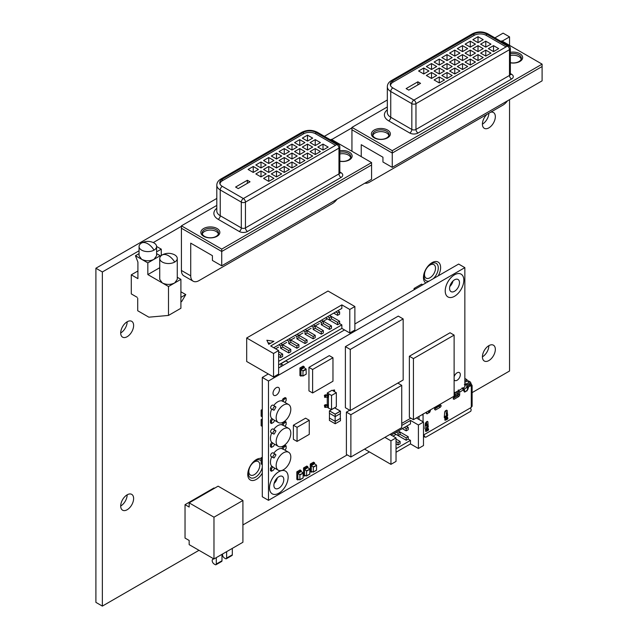 <?xml version="1.0" encoding="UTF-8"?>
<svg xmlns="http://www.w3.org/2000/svg" width="638" height="638" viewBox="0 0 638 638"><rect width="100%" height="100%" fill="white"/><g stroke="black" fill="none" stroke-linecap="round" stroke-linejoin="round"><path stroke-width="0.96" d="M261.149 458.483A12.13 7.002 120 0 0 256.348 459.559A12.13 7.002 120 0 0 248.421 470.246A12.13 7.002 120 0 0 250.279 479.967A12.13 7.002 120 0 0 256.348 479.369A12.13 7.002 120 0 0 262.29 473.181M438.226 275.847A12.13 7.002 120 0 0 438.099 262.051A12.13 7.002 120 0 0 432.038 262.657A12.13 7.002 120 0 0 424.142 273.231A12.13 7.002 120 0 0 425.849 282.993M127.161 494.817A9.131 5.271 120 0 0 121.196 502.872A9.131 5.271 120 0 0 122.592 510.193A9.131 5.271 120 0 0 127.161 509.738A9.131 5.271 120 0 0 133.127 501.683A9.131 5.271 120 0 0 131.731 494.37A9.131 5.271 120 0 0 127.161 494.817A9.131 5.271 -60 0 1 120.702 506.006M127.161 321.783A9.131 5.271 120 0 0 121.196 329.83A9.131 5.271 120 0 0 122.592 337.151A9.131 5.271 120 0 0 127.161 336.697A9.131 5.271 120 0 0 133.127 328.65A9.131 5.271 120 0 0 131.731 321.329A9.131 5.271 120 0 0 127.161 321.783A9.131 5.271 -60 0 1 120.702 332.972M488.875 345.652A9.131 5.271 120 0 0 482.91 353.699A9.131 5.271 120 0 0 484.306 361.02A9.131 5.271 120 0 0 488.875 360.574A9.131 5.271 120 0 0 494.841 352.519A9.131 5.271 120 0 0 493.445 345.198A9.131 5.271 120 0 0 488.875 345.652A9.131 5.271 -60 0 1 482.416 356.841M487.065 114.29A9.131 5.271 120 0 0 484.306 128.318A9.131 5.271 120 0 0 488.875 127.863A9.131 5.271 120 0 0 494.841 119.816A9.131 5.271 120 0 0 493.445 112.495A9.131 5.271 120 0 0 490.686 112.2M488.875 113.253A9.131 5.271 -60 0 1 482.416 124.139M472.12 392.617L509.547 371.013L509.547 99.64M509.547 45.346L509.547 36.876L502.21 41.111M494.905 37.873L503.087 33.144L509.547 36.876M216.8 198.426L95.899 268.231L95.899 602.368L102.359 606.1L198.992 550.315M242.911 524.954L369.41 451.919M95.899 268.231L102.359 271.963L102.359 606.1M351.945 127.863L331.688 139.562M181.415 226.315L153.272 242.568M139.06 250.774L102.359 271.963M387.322 99.983L324.375 136.325M276.238 395.177A4.57 2.64 120 0 0 279.221 391.15A4.57 2.64 120 0 0 278.519 387.489A4.57 2.64 120 0 0 276.238 387.713A4.57 2.64 120 0 0 273.255 391.74A4.57 2.64 120 0 0 273.957 395.401A4.57 2.64 120 0 0 276.238 395.177M454.12 379.698A4.57 2.64 120 0 0 454.814 380.487A4.57 2.64 120 0 0 457.095 380.256A4.57 2.64 120 0 0 460.078 376.237A4.57 2.64 120 0 0 459.376 372.576A4.57 2.64 120 0 0 457.095 372.799A4.57 2.64 120 0 0 454.12 376.795M447.932 296.925L447.956 296.941A13.151 7.592 -60 0 1 447.932 296.925A13.151 7.592 -60 0 1 445.922 286.39A13.151 7.592 -60 0 1 454.511 274.795A13.151 7.592 -60 0 1 461.091 274.149A13.151 7.592 -60 0 1 461.099 274.149A13.151 7.592 120 0 0 454.535 274.811A13.151 7.592 120 0 0 445.938 286.398A13.151 7.592 120 0 0 447.956 296.941A13.151 7.592 120 0 0 454.535 296.287A13.151 7.592 120 0 0 463.124 284.7A13.151 7.592 120 0 0 461.107 274.157L461.091 274.149M449.814 286.518A7.018 4.051 120 0 0 453.012 280.975M454.535 291.279A7.018 4.051 120 0 0 459.113 285.098A7.018 4.051 120 0 0 458.036 279.476A7.018 4.051 120 0 0 454.535 279.819A7.018 4.051 120 0 0 449.95 285.999A7.018 4.051 120 0 0 451.026 291.622A7.018 4.051 120 0 0 454.535 291.279M272.243 493.828L272.266 493.844A13.151 7.592 -60 0 1 272.243 493.828A13.151 7.592 -60 0 1 270.225 483.293A13.151 7.592 -60 0 1 278.822 471.697A13.151 7.592 -60 0 1 285.401 471.043A13.151 7.592 -60 0 1 285.409 471.051A13.151 7.592 120 0 0 278.846 471.713A13.151 7.592 120 0 0 270.249 483.301A13.151 7.592 120 0 0 272.266 493.844A13.151 7.592 120 0 0 278.846 493.19A13.151 7.592 120 0 0 287.435 481.602A13.151 7.592 120 0 0 285.417 471.059L285.401 471.043M274.117 483.421A7.018 4.051 120 0 0 277.323 477.878M278.846 488.182A7.018 4.051 120 0 0 283.424 481.993A7.018 4.051 120 0 0 282.347 476.379A7.018 4.051 120 0 0 278.846 476.722A7.018 4.051 120 0 0 274.26 482.902A7.018 4.051 120 0 0 275.337 488.525A7.018 4.051 120 0 0 278.846 488.182M454.12 393.168L464.847 386.971L464.847 267.633L268.486 381.006L268.486 500.336L347.216 454.886M401.741 423.409L410.824 418.161M268.279 373.964L262.29 377.425L262.29 496.763L268.486 500.336M464.847 267.633L458.642 264.06L354.872 323.968M344.528 329.942L278.623 367.99M268.486 381.006L262.29 377.425M414.07 289.788L414.07 288.472L421.598 284.125L422.739 284.787M414.07 288.472L415.21 289.134M454.12 335.102L450.053 332.757L409.365 356.243L409.365 417.324L413.432 419.668L454.12 396.182L454.12 335.102L413.432 358.596L409.365 356.243M413.432 358.596L413.432 419.668M403.16 318.92L398.279 316.105L345.389 346.641L345.389 407.722L350.27 410.537L403.16 380.001L403.16 318.92L350.27 349.457L345.389 346.641M350.27 349.457L350.27 410.537M401.741 385.352L350.876 414.716L346.402 412.132L346.402 454.415L350.876 456.999L401.741 427.635L401.741 385.352L397.817 383.087M350.876 414.716L350.876 456.999M349.72 410.218L346.402 412.132M283.487 405.074A10.36 5.981 120 0 0 276.717 414.198A10.36 5.981 120 0 0 278.304 422.5A10.36 5.981 120 0 0 283.487 421.989A10.36 5.981 120 0 0 290.25 412.858A10.36 5.981 120 0 0 288.663 404.556A10.36 5.981 120 0 0 283.487 405.074M285.034 402.466L286.143 400.536L286.143 398.152L285.114 397.554L283.049 398.75L281.829 400.855A10.36 5.981 120 0 0 277.785 401.781A10.36 5.981 120 0 0 273.718 405.561M275.48 406.581A2.018 1.164 120 0 1 275.895 407.339A10.36 5.981 120 0 0 274.332 410.051A2.018 1.164 120 0 1 273.471 410.075L271.03 408.663A2.018 1.164 120 0 1 271.03 406.334A2.018 1.164 120 0 1 273.04 405.178L275.48 406.581A2.018 1.164 120 0 0 273.471 407.746A2.018 1.164 120 0 0 273.471 410.075M271.7 409.054A10.36 5.981 120 0 0 271.676 418.432L270.464 420.538L270.464 422.922L271.501 423.52L273.566 422.332L274.675 420.402M278.304 422.5L273.646 419.804A10.36 5.981 -60 0 1 272.713 419.03L271.676 418.432M281.829 400.855L282.865 401.454A10.36 5.981 -60 0 1 283.998 401.868L288.663 404.556M272.713 419.03L271.501 421.136L271.501 423.52M271.501 421.136L270.464 420.538M286.143 398.152L284.077 399.348L282.865 401.454M284.077 399.348L283.049 398.75M283.487 428.943A10.36 5.981 120 0 0 276.717 438.067A10.36 5.981 120 0 0 278.304 446.369A10.36 5.981 120 0 0 283.487 445.85A10.36 5.981 120 0 0 290.25 436.727A10.36 5.981 120 0 0 288.663 428.425A10.36 5.981 120 0 0 283.487 428.943M285.034 426.328L286.143 424.406L286.143 422.021L285.114 421.423L283.049 422.619L281.829 424.725A10.36 5.981 120 0 0 277.785 425.65A10.36 5.981 120 0 0 273.718 429.43M275.48 430.451A2.018 1.164 120 0 1 275.895 431.208A10.36 5.981 120 0 0 274.332 433.912A2.018 1.164 120 0 1 273.471 433.936L271.03 432.532A2.018 1.164 120 0 1 271.03 430.203A2.018 1.164 120 0 1 273.04 429.039L275.48 430.451A2.018 1.164 120 0 0 273.471 431.615A2.018 1.164 120 0 0 273.471 433.936M271.7 432.915A10.36 5.981 120 0 0 271.676 442.301L270.464 444.407L270.464 446.791L271.501 447.39L273.566 446.193L274.675 444.271M278.304 446.369L273.646 443.673A10.36 5.981 -60 0 1 272.713 442.9L271.676 442.301M281.829 424.725L282.865 425.315A10.36 5.981 -60 0 1 283.998 425.737L288.663 428.425M272.713 442.9L271.501 445.005L271.501 447.39M271.501 445.005L270.464 444.407M286.143 422.021L284.077 423.209L282.865 425.315M284.077 423.209L283.049 422.619M283.487 452.805A10.36 5.981 120 0 0 276.717 461.936A10.36 5.981 120 0 0 278.304 470.23A10.36 5.981 120 0 0 283.487 469.72A10.36 5.981 120 0 0 290.25 460.596A10.36 5.981 120 0 0 288.663 452.294A10.36 5.981 120 0 0 283.487 452.805M285.034 450.197L286.143 448.275L286.143 445.882L285.114 445.292L283.049 446.48L281.829 448.586A10.36 5.981 120 0 0 277.785 449.519A10.36 5.981 120 0 0 273.718 453.299M275.48 454.32A2.018 1.164 120 0 1 275.895 455.077A10.36 5.981 120 0 0 274.332 457.781A2.018 1.164 120 0 1 273.471 457.805L271.03 456.393A2.018 1.164 120 0 1 271.03 454.073A2.018 1.164 120 0 1 273.04 452.908L275.48 454.32A2.018 1.164 120 0 0 273.471 455.484A2.018 1.164 120 0 0 273.471 457.805M271.7 456.784A10.36 5.981 120 0 0 271.676 466.171L270.464 468.276L270.464 470.661L271.501 471.259L273.566 470.062L274.675 468.14M278.304 470.23L273.646 467.542A10.36 5.981 -60 0 1 272.713 466.761L271.676 466.171M281.829 448.586L282.865 449.184A10.36 5.981 -60 0 1 283.998 449.599L288.663 452.294M272.713 466.761L271.501 468.866L271.501 471.259M271.501 468.866L270.464 468.276M286.143 445.882L284.077 447.079L282.865 449.184M284.077 447.079L283.049 446.48M340.317 411.135L334.631 407.857L329.463 410.84L335.149 414.118L340.317 411.135M340.317 418.416L340.317 413.639M329.463 413.28L329.407 420.418L335.197 423.76L340.469 420.713L340.469 418.329L335.197 421.367L335.197 423.76M335.149 416.566L335.149 421.335M329.407 418.026L335.197 421.367M340.469 411.167L334.679 407.826L329.407 410.864L329.407 413.257L335.197 416.598L340.469 413.552L340.469 411.167L335.197 414.206L335.197 416.598M329.407 410.864L335.197 414.206M262.29 416.805L261.253 416.207L261.253 410.242L262.29 410.84M262.29 416.861L261.149 416.207L261.149 410.122L262.29 409.468M262.29 410.776L261.149 410.122M262.29 426.351L261.253 425.753L261.253 419.788L262.29 420.386M262.29 426.407L261.149 425.753L261.149 419.668L262.29 419.014M262.29 420.322L261.149 419.668M262.29 464.536L261.253 463.938L261.253 457.972L262.29 458.57M262.29 464.6L261.149 463.938L261.149 457.853L262.29 457.199M262.29 458.515L261.149 457.853M308.951 367.376L308.951 390.863L312.62 392.976L332.964 381.237L332.964 357.743L329.296 355.629L308.951 367.376L312.62 369.49L312.62 392.976M332.964 357.743L312.62 369.49M293.384 425.211L293.384 439.311L297.053 441.424L309.255 434.374L309.255 420.282L305.594 418.169L293.384 425.211L297.053 427.324L297.053 441.424M309.255 420.282L297.053 427.324M316.512 470.254L313.258 472.128L311.28 471.275L311.28 465.636L314.542 463.754L311.28 465.636L313.13 466.912L316.576 465.373L316.512 470.254L313.314 472.024M314.534 462.765L313.521 462.183L310.267 464.057L311.28 464.647L314.534 462.765L314.542 463.754L316.392 465.038M316.576 465.373L313.314 467.255L313.314 472L316.576 470.118M314.534 463.754L311.28 465.636L311.28 472.216L310.267 471.626L310.267 464.057M311.28 465.636L311.28 464.695L314.542 462.813L311.28 464.647M312.189 471.689L311.28 472.216M309.797 474.13L306.543 476.012L304.565 475.15L304.565 469.512L307.819 467.63L304.565 469.512L306.415 470.796L309.853 469.257L309.797 474.13L306.599 475.9M307.819 466.649L306.806 466.059L303.544 467.941L304.565 468.523L307.819 466.649L307.819 467.63L309.669 468.914M309.853 469.257L306.599 471.131L306.599 475.876L309.853 473.994M307.819 467.63L304.565 469.512L304.565 476.092L303.544 475.509L303.544 467.941M304.565 469.512L304.565 468.571L307.819 466.689L304.565 468.523M305.474 475.573L304.565 476.092M303.074 478.006L299.82 479.888L297.85 479.026L297.85 473.388L301.104 471.514L297.85 473.388L299.7 474.672L303.138 473.133L303.138 477.878L299.884 479.776M301.104 470.525L300.083 469.935L296.829 471.817L297.85 472.407L301.104 470.525L301.104 471.514L302.954 472.79M303.138 473.133L299.884 475.015L299.884 479.752L303.138 477.878M301.104 471.514L297.85 473.388L297.85 479.975L296.829 479.385L296.829 471.817M297.85 473.388L297.85 472.447L301.104 470.573L297.85 472.407M298.759 479.449L297.85 479.975M306.176 374.187L302.922 376.061L300.945 375.208L300.945 369.569L304.206 367.687L300.945 369.569L302.803 370.853L306.057 368.971L306.24 374.051L302.978 375.957L306.24 374.051M304.206 366.698L303.186 366.116L299.932 367.99L300.945 368.581L304.206 366.698L304.206 367.687L306.057 368.971M306.24 369.314L302.986 371.188L302.922 376.061M304.206 367.687L300.945 369.569L300.953 376.149L299.932 375.567L299.932 367.99M300.953 369.569L300.953 368.628L304.206 366.746L300.945 368.581M301.854 375.623L300.953 376.149M327.469 407.259L324.782 407.355L324.782 405.473L327.469 405.385L327.469 407.259A0.861 0.494 0 0 0 328.387 407.148L328.442 397.251M328.442 407.116L328.442 408.057L331.537 409.556L336.33 406.797L336.33 392.697L332.055 390.233L327.27 393L327.27 395.113M327.27 393L331.537 395.464L331.537 409.556M328.442 393.965L328.387 395.401A0.861 0.494 180 0 1 327.469 395.52L325.986 395.193L325.986 397.067L324.782 397.49L324.375 395.377L325.093 394.954A0.861 0.494 180 0 1 326.01 394.842L328.442 395.137M328.387 395.401L328.387 397.283L328.666 395.249M331.537 395.464L336.33 392.697M327.27 397.354L327.27 404.986M324.782 405.473L324.375 405.242L325.093 404.819A0.861 0.494 0 0 1 326.01 404.707L328.442 405.002M327.477 407.267L328.442 408.057M325.986 395.193L324.782 395.608L324.782 397.49M328.387 397.283A0.861 0.494 180 0 1 327.469 397.394L325.986 397.067M324.782 395.608L324.375 395.377M327.469 405.385A0.861 0.494 0 0 0 328.387 405.274L328.387 407.148M324.375 405.242L324.782 407.355M334.192 391.23L333.786 390.544L334.543 389.97L333.411 390.153A0.861 0.494 0 0 0 333.219 390.679L333.219 390.703M334.543 389.97L334.543 391.469M281.047 366.587L281.047 363.684L285.84 360.925L288.575 362.248M281.047 363.684L283.344 365.263M327.406 318.872L321.305 322.397L321.305 324.742L323.338 323.57L323.338 321.225L321.504 320.164M319.271 323.57L313.162 327.095L313.162 329.439L315.204 328.267L315.204 325.922L313.37 324.862M311.129 328.267L305.028 331.792L305.028 334.145L307.061 332.964L307.061 330.62L305.235 329.559M302.994 332.964L296.893 336.489L296.893 338.842L298.927 337.661L298.927 335.317L297.093 334.256M294.86 337.661L288.751 341.186L288.751 343.539L290.784 342.367L290.784 340.014L288.958 338.953M286.717 342.367L280.616 345.884L280.616 348.236L282.65 347.064L282.65 344.711L280.816 343.659M278.583 347.064L275.576 348.795M246.683 337.981L246.683 361.491L273.535 376.994L278.623 374.059L278.623 350.549L273.535 353.492L246.683 337.981L328.02 291.024L354.872 306.527L349.784 309.47L341.848 304.884L270.687 345.971L278.623 350.549M349.784 309.47L349.784 332.972L341.848 328.395L341.848 324.862L278.623 361.363M341.848 328.395L278.623 364.896M349.784 332.972L354.872 330.037L354.872 306.527M266.867 340.237L268.757 344.313L273.925 341.33L266.867 340.237M273.535 353.492L273.535 376.994M273.75 347.734L341.848 308.417L341.848 304.884M339.615 323.57L339.615 321.225L337.582 322.397L337.582 324.742L339.615 323.57L341.848 324.862M337.582 324.742L325.579 317.812L329.439 320.045L331.473 318.872L331.473 316.52L329.439 317.7L329.439 320.045M337.582 322.397L331.473 318.872M339.615 321.225L329.647 315.467M339.615 314.175L339.615 311.822L337.582 313.003L337.582 315.347L339.615 314.175M337.582 315.347L333.714 313.114M337.582 313.003L335.748 311.942M339.615 311.822L337.781 310.77M331.473 328.267L331.473 325.922L329.439 327.095L329.439 329.439L331.473 328.267M329.439 329.439L321.305 324.742M329.439 327.095L323.338 323.57M331.473 325.922L323.338 321.225M323.338 332.964L323.338 330.62L321.305 331.792L321.305 334.145L323.338 332.964M321.305 334.145L313.162 329.439M321.305 331.792L315.204 328.267M323.338 330.62L315.204 325.922M315.204 337.661L315.204 335.317L313.162 336.489L313.162 338.842L315.204 337.661M313.162 338.842L305.028 334.145M313.162 336.489L307.061 332.964M315.204 335.317L307.061 330.62M307.061 342.367L307.061 340.014L305.028 341.186L305.028 343.539L307.061 342.367M305.028 343.539L296.893 338.842M305.028 341.186L298.927 337.661M307.061 340.014L298.927 335.317M298.927 347.064L298.927 344.711L296.893 345.884L296.893 348.236L298.927 347.064M296.893 348.236L288.751 343.539M296.893 345.884L290.784 342.367M298.927 344.711L290.784 340.014M290.784 351.761L290.784 349.409L288.751 350.589L288.751 352.934L290.784 351.761M288.751 352.934L280.616 348.236M288.751 350.589L282.65 347.064M290.784 349.409L282.65 344.711M282.65 356.459L282.65 354.106L280.616 355.286L280.616 357.631L282.65 356.459M280.616 357.631L278.623 356.483M280.616 355.286L278.623 354.13M282.65 354.106L278.623 351.785M329.439 317.7L327.613 316.639M321.305 322.397L319.471 321.337M313.162 327.095L311.336 326.034M305.028 331.792L303.194 330.731M296.893 336.489L295.059 335.436M288.751 341.186L286.925 340.134M280.616 345.884L278.782 344.831M270.664 343.212L268.056 342.813M396.031 434.39L392.984 436.145M418.408 448.498L423.488 445.555L423.488 422.045L418.408 424.988L418.408 448.498L410.473 443.912L410.473 440.38L396.031 448.721M410.473 443.912L396.031 452.254M423.488 422.045L416.407 417.954M418.408 424.988L410.473 420.402L401.741 425.442M389.993 434.422L396.031 437.907L390.942 440.842L384.905 437.357M390.942 440.842L390.942 464.352L364.545 449.112M390.942 464.352L396.031 461.418L396.031 437.907M391.15 435.092L410.473 423.935L410.473 420.402M408.232 439.088L408.232 436.743L406.199 437.915L406.199 440.26L408.232 439.088L410.473 440.38M406.199 440.26L394.196 433.338L398.064 435.563L400.098 434.39L400.098 432.038L398.064 433.218L398.064 435.563M406.199 437.915L400.098 434.39M408.232 436.743L398.264 430.985M408.232 429.693L408.232 427.34L406.199 428.521L406.199 430.865L408.232 429.693M406.199 430.865L402.331 428.632M406.199 428.521L404.364 427.46M408.232 427.34L406.406 426.288M400.098 443.785L400.098 441.44L398.064 442.613L398.064 444.965L400.098 443.785M398.064 444.965L396.031 443.785M398.064 442.613L396.031 441.44M400.098 441.44L396.031 439.088M398.064 433.218L396.23 432.157M433.242 278.718A10.088 5.822 120 0 0 437.046 264.012A10.088 5.822 120 0 0 436.193 263.319A10.088 5.822 120 0 0 426.607 268.343A10.088 5.822 120 0 0 425.267 280.098A10.088 5.822 120 0 0 426.112 280.784A10.088 5.822 120 0 0 429.071 281.135M434.55 265.185A7.784 4.49 120 0 0 433.896 264.65A7.784 4.49 120 0 0 426.495 268.526A7.784 4.49 120 0 0 425.458 277.594A7.784 4.49 120 0 0 426.12 278.128A7.784 4.49 120 0 0 433.521 274.252A7.784 4.49 120 0 0 434.55 265.185M433.202 278.75A10.088 5.822 120 0 0 437.038 264.004A10.088 5.822 120 0 0 436.201 263.319M426.112 280.784A10.088 5.822 120 0 0 429.095 281.119M260.511 460.221A10.088 5.822 120 0 1 261.149 460.7A10.088 5.822 120 0 0 260.503 460.221A10.088 5.822 120 0 0 250.917 465.246A10.088 5.822 120 0 0 249.578 477.001A10.088 5.822 120 0 0 250.423 477.687A10.088 5.822 120 0 0 262.29 467.431M258.861 462.087A7.784 4.49 120 0 0 258.207 461.553A7.784 4.49 120 0 0 250.806 465.429A7.784 4.49 120 0 0 249.769 474.497A7.784 4.49 120 0 0 250.423 475.031A7.784 4.49 120 0 0 257.832 471.155A7.784 4.49 120 0 0 258.861 462.087M250.423 477.687A10.088 5.822 120 0 0 262.29 467.375M174.7 254.889A8.772 5.064 0 0 0 173.911 254.482C170.266 252.935 166.654 252.935 163.089 254.482A8.772 5.064 0 0 0 162.299 254.889A8.772 5.064 0 0 0 159.731 258.47A8.772 5.064 0 0 0 162.299 262.051A8.772 5.064 0 0 0 174.7 262.051A8.772 5.064 0 0 0 177.268 258.47A8.772 5.064 0 0 0 174.7 254.889M154.029 242.958A8.772 5.064 0 0 0 153.248 242.552C149.595 241.004 145.982 241.004 142.418 242.552A8.772 5.064 0 0 0 141.628 242.958A8.772 5.064 0 0 0 139.06 246.539A8.772 5.064 0 0 0 141.628 250.12A8.772 5.064 0 0 0 154.029 250.12A8.772 5.064 0 0 0 156.597 246.539A8.772 5.064 0 0 0 154.029 242.958M177.268 258.47L177.268 279.356L174.7 282.937C170.569 284.899 166.43 284.899 162.299 282.937L159.731 279.356L159.731 258.47M156.597 246.539L156.597 255.726L154.029 259.307C149.898 261.269 145.767 261.269 141.628 259.307L147.833 262.888L147.833 274.579L168.504 286.51L180.905 279.356L177.268 277.259M160.234 256.779L160.234 255.726L156.597 253.629M168.504 286.51L168.504 315.427L180.905 308.266L180.905 279.356M159.731 267.713L147.833 274.579M168.504 315.427L148.861 317.182L137.704 310.738L137.704 298.209M137.186 297.316L131.292 293.911L131.292 274.819L137.912 270.998M180.905 297.404L185.786 294.581L181.678 301.519L180.905 301.965M185.786 294.581L180.905 291.765M161.27 255.607L161.27 249.163L156.597 251.858M147.833 262.888L160.234 255.726M131.292 274.819L137.912 278.639L137.912 262.114L135.431 255.726L141.628 259.307L139.06 255.726L139.06 246.539M156.597 246.467L161.27 249.163M139.06 253.629L135.431 255.726M510.352 62.819A9.498 5.487 0 0 0 521.294 60.411A9.498 5.487 0 0 0 519.882 53.696A9.498 5.487 0 0 0 510.352 52.34M510.352 62.66A8.182 4.729 0 0 0 521.35 58.225A8.182 4.729 0 0 0 518.949 54.884A8.182 4.729 0 0 0 510.352 53.783M518.949 56.623A8.182 4.729 0 0 0 510.352 55.53A8.182 4.729 180 0 1 518.949 56.623A8.182 4.729 180 0 1 521.206 59.095A8.182 4.729 0 0 0 518.949 56.623M387.593 130.072A9.498 5.487 0 0 0 374.163 130.072A9.498 5.487 0 0 0 374.163 137.832A9.498 5.487 0 0 0 387.593 137.832A9.498 5.487 0 0 0 387.593 130.072M386.668 131.253A8.182 4.729 0 0 0 377.744 130.232A8.182 4.729 0 0 0 372.696 134.594A8.182 4.729 0 0 0 375.088 137.936A8.182 4.729 0 0 0 384.012 138.964A8.182 4.729 0 0 0 389.06 134.594A8.182 4.729 0 0 0 386.668 131.253M386.668 132.999A8.182 4.729 0 0 0 378.462 131.827A8.182 4.729 0 0 0 372.831 135.463A8.182 4.729 180 0 1 378.462 131.827A8.182 4.729 180 0 1 386.668 132.999A8.182 4.729 180 0 1 388.925 135.463A8.182 4.729 0 0 0 386.668 132.999M387.322 106.961L351.945 127.385L392.25 150.656L542.101 64.143L501.795 40.872L500.95 41.358M392.25 150.656L392.25 153.048L542.101 66.527L542.101 64.143M351.945 127.385L351.945 129.777L392.25 153.048L351.945 129.777L351.945 151.254M510.352 73.553L511.564 74.255A5.846 3.373 180 0 1 511.564 79.024L418.034 133.023A5.846 3.373 180 0 1 409.763 133.023A2.927 1.691 -60 0 0 411.829 129.45L411.829 103.667A2.927 1.691 120 0 1 413.895 100.086A2.927 1.691 -120 0 1 415.968 103.667A2.927 1.691 180 0 1 411.829 103.667L390.751 91.497A11.691 6.747 180 0 1 387.322 86.728L387.322 112.503A11.691 6.747 0 0 0 390.751 117.272L411.829 129.45A2.927 1.691 0 0 0 415.968 129.45L415.968 103.667L509.491 49.668L509.491 75.451A2.927 1.691 0 0 0 510.352 74.255L510.352 48.48A2.927 1.691 180 0 1 509.491 49.668A2.927 1.691 -120 0 0 507.425 46.088L486.347 33.918A8.772 5.064 0 0 0 473.946 33.918L392.817 80.755A8.772 5.064 0 0 0 390.249 84.336A8.772 5.064 0 0 0 392.817 87.916L413.895 100.086L507.425 46.088A2.927 1.691 120 0 1 508.893 45.944L487.807 33.774A2.927 1.691 120 0 0 486.347 33.918L486.347 35.473M392.25 153.048L542.101 66.527L542.101 80.851L392.25 167.363L392.25 153.048M364.84 183.186A11.691 6.747 120 0 0 369.514 182.165L502.832 105.19A11.691 6.747 120 0 0 507.505 100.82M361.244 156.621L361.244 144.69L382.944 157.219L382.944 161.996L392.25 167.363M506.086 46.869L486.14 35.353A8.477 4.897 0 0 0 474.154 35.353L393.024 82.19A8.477 4.897 0 0 0 390.536 85.636M420.554 83.355L417.874 81.808L406.119 88.602L408.791 90.141L420.554 83.355M428.935 71.001L423.768 68.019L418.6 71.001L423.768 73.984L428.935 71.001M436.687 75.475L431.519 72.493L426.351 75.475L431.519 78.458L436.687 75.475M444.439 79.949L439.271 76.967L434.103 79.949L439.271 82.932L444.439 79.949M436.687 66.527L431.519 63.545L426.351 66.527L431.519 69.51L436.687 66.527M444.439 71.001L439.271 68.019L434.103 71.001L439.271 73.984L444.439 71.001M452.19 75.475L447.023 72.493L441.855 75.475L447.023 78.458L452.19 75.475M444.439 62.053L439.271 59.071L434.103 62.053L439.271 65.036L444.439 62.053M452.19 66.527L447.023 63.545L441.855 66.527L447.023 69.51L452.19 66.527M459.942 71.001L454.774 68.019L449.607 71.001L454.774 73.984L459.942 71.001M452.19 57.58L447.023 54.597L441.855 57.58L447.023 60.562L452.19 57.58M459.942 62.053L454.774 59.071L449.607 62.053L454.774 65.036L459.942 62.053M467.694 66.527L462.526 63.545L457.358 66.527L462.526 69.51L467.694 66.527M459.942 53.106L454.774 50.115L449.607 53.106L454.774 56.088L459.942 53.106M467.694 57.58L462.526 54.597L457.358 57.58L462.526 60.562L467.694 57.58M475.446 62.053L470.278 59.071L465.11 62.053L470.278 65.036L475.446 62.053M467.694 48.624L462.526 45.641L457.358 48.624L462.526 51.614L467.694 48.624M475.446 53.106L470.278 50.115L465.11 53.106L470.278 56.088L475.446 53.106M483.189 57.58L478.021 54.597L472.862 57.58L478.021 60.562L483.189 57.58M475.446 44.15L470.278 41.167L465.11 44.15L470.278 47.132L475.446 44.15M483.189 48.624L478.021 45.641L472.862 48.624L478.021 51.614L483.189 48.624M490.941 53.106L485.773 50.115L480.605 53.106L485.773 56.088L490.941 53.106M483.189 39.676L478.021 36.693L472.862 39.676L478.021 42.658L483.189 39.676M490.941 44.15L485.773 41.167L480.605 44.15L485.773 47.132L490.941 44.15M498.693 48.624L493.525 45.641L488.357 48.624L493.525 51.614L498.693 48.624M493.525 51.614L493.525 45.641M485.773 47.132L485.773 41.167M478.021 42.658L478.021 36.693M485.773 56.088L485.773 50.115M478.021 51.614L478.021 45.641M470.278 47.132L470.278 41.167M478.021 60.562L478.021 54.597M470.278 56.088L470.278 50.115M462.526 51.614L462.526 45.641M470.278 65.036L470.278 59.071M462.526 60.562L462.526 54.597M454.774 56.088L454.774 50.115M462.526 69.51L462.526 63.545M454.774 65.036L454.774 59.071M447.023 60.562L447.023 54.597M454.774 73.984L454.774 68.019M447.023 69.51L447.023 63.545M439.271 65.036L439.271 59.071M447.023 78.458L447.023 72.493M439.271 73.984L439.271 68.019M431.519 69.51L431.519 63.545M439.271 82.932L439.271 76.967M431.519 78.458L431.519 72.493M423.768 73.984L423.768 68.019M417.874 84.902L417.874 81.808M339.831 161.27A9.498 5.487 0 0 0 350.772 158.862A9.498 5.487 0 0 0 349.361 152.147A9.498 5.487 0 0 0 339.831 150.791M339.831 161.111A8.182 4.729 0 0 0 350.828 156.677A8.182 4.729 0 0 0 348.428 153.335A8.182 4.729 0 0 0 339.831 152.235M348.428 155.074A8.182 4.729 0 0 0 339.831 153.973A8.182 4.729 180 0 1 348.428 155.074A8.182 4.729 180 0 1 350.685 157.546A8.182 4.729 0 0 0 348.428 155.074M217.072 228.524A9.498 5.487 0 0 0 203.642 228.524A9.498 5.487 0 0 0 203.642 236.283A9.498 5.487 0 0 0 217.072 236.283A9.498 5.487 0 0 0 217.072 228.524M216.146 229.704A8.182 4.729 0 0 0 207.222 228.683A8.182 4.729 0 0 0 202.174 233.045A8.182 4.729 0 0 0 204.567 236.387A8.182 4.729 0 0 0 213.491 237.416A8.182 4.729 0 0 0 218.539 233.045A8.182 4.729 0 0 0 216.146 229.704M216.146 231.45A8.182 4.729 0 0 0 207.94 230.27A8.182 4.729 0 0 0 202.31 233.915A8.182 4.729 180 0 1 207.94 230.27A8.182 4.729 180 0 1 216.146 231.45A8.182 4.729 180 0 1 218.403 233.915A8.182 4.729 0 0 0 216.146 231.45M216.8 205.412L181.415 225.836L221.721 249.107L371.579 162.594L331.274 139.323L330.42 139.81M221.721 249.107L221.721 251.492L371.579 164.979L371.579 162.594M181.415 225.836L181.415 228.229L221.721 251.492L181.415 228.229L181.415 270.472L190.722 275.839L190.722 243.142L212.422 255.671L212.422 260.448L221.721 265.815L371.579 179.302L371.579 164.979L221.721 251.492L221.721 265.815M339.831 172.005L341.035 172.707A5.846 3.373 180 0 1 341.035 177.476L247.512 231.474A5.846 3.373 180 0 1 239.242 231.474A2.927 1.691 -60 0 0 241.308 227.894L241.308 202.118A2.927 1.691 120 0 1 243.373 198.538A2.927 1.691 -120 0 1 245.447 202.118A2.927 1.691 180 0 1 241.308 202.118L220.23 189.949A11.691 6.747 180 0 1 216.8 185.172L216.8 210.955A11.691 6.747 0 0 0 220.23 215.724L241.308 227.894A2.927 1.691 0 0 0 245.447 227.894L245.447 202.118L338.969 148.12L338.969 173.895A2.927 1.691 0 0 0 339.831 172.707L339.831 146.931A2.927 1.691 180 0 1 338.969 148.12A2.927 1.691 -120 0 0 336.904 144.539L315.826 132.369A8.772 5.064 0 0 0 303.417 132.369L222.295 179.206A8.772 5.064 0 0 0 219.727 182.787A8.772 5.064 0 0 0 222.295 186.368L243.373 198.538L336.904 144.539A2.927 1.691 120 0 1 338.363 144.395L317.285 132.226A2.927 1.691 120 0 0 315.826 132.369L315.826 133.924M190.722 275.839A11.691 6.747 120 0 0 193.139 281.191L183.84 275.823A11.691 6.747 -60 0 1 181.415 270.472M193.139 281.191A11.691 6.747 120 0 0 198.992 280.616L332.302 203.642A11.691 6.747 120 0 0 336.976 199.271M335.564 145.32L315.619 133.805A8.477 4.897 0 0 0 303.624 133.805L222.502 180.642A8.477 4.897 0 0 0 220.014 184.087M250.024 181.806L247.353 180.259L235.589 187.054L238.269 188.593L250.024 181.806M258.414 169.453L253.246 166.47L248.078 169.453L253.246 172.435L258.414 169.453M266.166 173.927L260.998 170.944L255.83 173.927L260.998 176.909L266.166 173.927M273.917 178.401L268.75 175.418L263.582 178.401L268.75 181.383L273.917 178.401M266.166 164.979L260.998 161.996L255.83 164.979L260.998 167.961L266.166 164.979M273.917 169.453L268.75 166.47L263.582 169.453L268.75 172.435L273.917 169.453M281.669 173.927L276.501 170.944L271.333 173.927L276.501 176.909L281.669 173.927M273.917 160.505L268.75 157.522L263.582 160.505L268.75 163.488L273.917 160.505M281.669 164.979L276.501 161.996L271.333 164.979L276.501 167.961L281.669 164.979M289.421 169.453L284.253 166.47L279.085 169.453L284.253 172.435L289.421 169.453M281.669 156.031L276.501 153.04L271.333 156.031L276.501 159.014L281.669 156.031M289.421 160.505L284.253 157.522L279.085 160.505L284.253 163.488L289.421 160.505M297.164 164.979L291.997 161.996L286.837 164.979L291.997 167.961L297.164 164.979M289.421 151.549L284.253 148.566L279.085 151.549L284.253 154.54L289.421 151.549M297.164 156.031L291.997 153.04L286.837 156.031L291.997 159.014L297.164 156.031M304.916 160.505L299.748 157.522L294.581 160.505L299.748 163.488L304.916 160.505M297.164 147.075L291.997 144.092L286.837 147.075L291.997 150.058L297.164 147.075M304.916 151.549L299.748 148.566L294.581 151.549L299.748 154.54L304.916 151.549M312.668 156.031L307.5 153.04L302.332 156.031L307.5 159.014L312.668 156.031M304.916 142.601L299.748 139.618L294.581 142.601L299.748 145.584L304.916 142.601M312.668 147.075L307.5 144.092L302.332 147.075L307.5 150.058L312.668 147.075M320.42 151.549L315.252 148.566L310.084 151.549L315.252 154.54L320.42 151.549M312.668 138.127L307.5 135.144L302.332 138.127L307.5 141.11L312.668 138.127M320.42 142.601L315.252 139.618L310.084 142.601L315.252 145.584L320.42 142.601M328.171 147.075L323.003 144.092L317.836 147.075L323.003 150.058L328.171 147.075M323.003 150.058L323.003 144.092M315.252 145.584L315.252 139.618M307.5 141.11L307.5 135.144M315.252 154.54L315.252 148.566M307.5 150.058L307.5 144.092M299.748 145.584L299.748 139.618M307.5 159.014L307.5 153.04M299.748 154.54L299.748 148.566M291.997 150.058L291.997 144.092M299.748 163.488L299.748 157.522M291.997 159.014L291.997 153.04M284.253 154.54L284.253 148.566M291.997 167.961L291.997 161.996M284.253 163.488L284.253 157.522M276.501 159.014L276.501 153.04M284.253 172.435L284.253 166.47M276.501 167.961L276.501 161.996M268.75 163.488L268.75 157.522M276.501 176.909L276.501 170.944M268.75 172.435L268.75 166.47M260.998 167.961L260.998 161.996M268.75 181.383L268.75 175.418M260.998 176.909L260.998 170.944M253.246 172.435L253.246 166.47M247.353 183.345L247.353 180.259M453.985 396.254L453.171 398.862L453.985 399.332L453.171 398.862L453.985 399.332L458.866 396.509L459.687 395.105L458.459 394.396L458.379 391.828L458.379 394.117L457.773 393.056L454.998 394.659L454.998 396.038L454.998 394.252M421.399 415.075L422.619 414.812L423.265 413.775M464.488 388.949L464.488 391.062L465.301 391.533L466.721 390.711L467.534 389.3L467.534 387.186L464.488 388.949L463.467 388.359L463.467 390.273M463.627 390.568L465.301 391.533M462.087 387.8L464.368 391.915L465.03 392.019L464.137 391.509M464.368 391.915L467.088 390.831L467.534 389.395M466.601 387.489L467.335 386.221L469.249 385.113L471.075 386.11L470.469 385.823L468.555 386.931L467.821 389.555M469.895 385.192L469.895 384.65L466.522 386.596L467.534 387.186M469.249 385.113L469.855 385.408M469.895 383.709L469.895 384.65L469.568 383.518L466.601 385.232L464.344 384.634M465.381 385.232L465.381 383.829L466.601 383.829L469.448 382.186L470.453 382.082L470.876 383.007L470.039 383.813M465.381 383.829L464.847 383.518M467.032 380.966L467.032 379.706L464.847 378.446M467.032 379.706L464.847 380.974M470.453 382.082L468.196 380.782L464.847 382.234M470.389 385.639L471.578 384.618L470.876 383.334M471.075 386.11L471.737 386.421L471.067 386.03M471.283 407.435L471.283 386.5L472.12 385.591L472.12 406.262L470.469 407.905L471.195 409.732L470.804 411.247L425.841 437.205L424.605 436.623L423.879 434.805L423.488 435.028M471.578 384.618L472.12 385.591M470.469 407.905L423.879 434.805M425.841 437.205L423.56 436.751L424.605 436.623M426.24 413.145L427.053 413.615L428.473 412.794L429.286 410.513M454.998 392.37L454.998 394.164L453.985 395.576M453.283 398.327L457.645 395.807L458.459 394.396M453.985 397.45L454.998 396.038L454.998 394.164M437.931 405.92L434.661 407.81M437.245 405.92L440.356 405.321L440.324 404.141M434.661 409.078L439.861 405.561M439.135 406.494L440.356 407.204C441.408 405.967 441.408 405.345 440.356 405.321L440.93 405.266M440.356 407.204L435.475 410.019L434.661 409.548L435.475 410.019L434.661 409.548L434.661 407.419M430.666 409.724L429.94 411.869L429.286 411.494M428.951 412.339L429.39 412.587L429.94 411.869M429.39 412.587L426.814 413.711M426.519 412.116L426.519 413.544L427.133 413.895L426.519 413.544M425.57 429.725L428.226 428.457L428.553 429.302L426.439 430.522L426.439 431.272L425.57 431.352L425.57 429.127L424.956 428.776L425.363 423.138L427.277 421.327L427.883 421.686L427.277 421.327L427.883 421.686L428.09 424.948L426.662 423.839L426.662 421.686M428.042 424.924L426.662 423.839L428.09 424.948L428.289 426.854L427.069 426.144L427.069 424.653M426.463 428.84L426.463 427.205L427.683 427.907L428.289 426.854M426.463 427.205L427.069 426.144M427.683 428.505L427.683 427.907M426.104 429.677L426.439 430.522M426.463 429.43L427.069 428.561L428.226 428.457M425.57 429.358L427.069 428.561L425.57 429.43M428.553 429.302L428.553 430.052L426.439 431.272M424.956 428.776L425.57 429.127L424.956 428.776M444.893 418.568L447.549 417.3L447.804 417.962L445.691 419.182L445.691 420.123L444.893 420.195L444.893 417.97L444.279 417.619L444.686 411.981L445.3 410.92L446.6 410.17L447.214 410.521L446.6 410.17L447.214 410.521L447.413 413.791L446.169 413.073M445.787 417.683L446.401 414.987L445.994 410.521M446.401 413.496L447.621 414.198L447.621 415.689L446.401 414.987M445.787 416.048L447.007 416.75L447.621 415.689M447.007 417.348L447.007 416.75M445.436 418.52L445.691 419.182M445.787 418.265L446.401 417.396L447.549 417.3M444.893 418.201L446.401 417.396L444.893 418.265M447.804 417.962L447.804 418.903L445.691 420.123M444.279 417.619L444.893 417.97L444.279 417.619M457.015 391.445L458.459 391.349L458.889 390.44L459.687 392.051L463.347 389.938M459.687 392.051L459.687 395.105M458.889 390.44L458.323 389.97M454.998 393.016L456.345 391.876M457.773 393.056L456.345 392.234M458.379 394.117L454.998 396.07M462.821 388.733L463.467 388.359M444.279 416.375L445.787 416.407M444.861 416.383L444.917 417.778L444.973 416.199M425.729 425.179L425.115 424.828M425.363 424.972L426.95 425.889L426.344 425.538L426.344 421.87M426.95 425.889L427.564 425.538M213.124 558.473L213.196 559.207A2.775 1.603 -120 0 0 212.757 559.335A2.775 1.603 -120 0 0 212.334 561.56A2.775 1.603 -120 0 0 214.145 564.008L215.269 564.654A1.459 0.845 -120 0 0 215.995 564.726A1.459 0.845 -120 0 0 216.298 564.056L216.298 557.62M215.995 564.726L221.681 561.44A1.459 0.845 -120 0 0 221.984 560.778L221.984 554.342M189.167 544.645L189.167 540.466L185.036 538.081L185.036 504.666L189.167 507.05L189.167 502.872L213.977 517.195L213.977 558.96L189.167 544.645M214.488 488.253L213.977 487.958L185.036 504.666M213.977 517.195L242.911 500.487L218.108 486.172L189.167 502.872M242.911 500.487L242.911 542.26L213.977 558.96M222.622 553.967A2.775 1.603 -120 0 0 224.48 558.043L225.597 558.689A1.459 0.845 -120 0 0 226.331 558.76A1.459 0.845 -120 0 0 226.634 558.09L226.634 551.655M226.331 558.76L232.017 555.475A1.459 0.845 -120 0 0 232.32 554.805L232.32 548.369M325.372 395.265L325.372 397.147M327.469 395.52L327.469 397.394M325.986 405.058L325.986 406.932M325.372 405.13L325.372 407.012M333.953 390.312L333.953 390.863M162.299 254.889A13.119 7.576 -120 0 1 168.504 255.726A13.119 7.576 60 0 1 174.7 262.051M141.628 242.958A13.119 7.576 -120 0 1 147.833 243.788A13.119 7.576 60 0 1 154.029 250.12M409.763 133.023L388.686 120.853A14.618 8.438 180 0 1 387.322 109.824M392.817 87.916A2.927 1.691 120 0 0 390.751 91.497L390.751 117.272A2.927 1.691 -60 0 1 388.686 120.853M418.034 133.023A2.927 1.691 60 0 1 415.968 129.45L509.491 75.451A2.927 1.691 60 0 0 511.564 79.024M487.807 33.774C482.695 31.286 477.591 31.286 472.479 33.774A2.927 1.691 -120 0 1 473.946 33.918L473.946 35.473M472.479 33.774L391.357 80.611A2.927 1.691 -120 0 1 392.817 80.755L392.817 82.31M511.564 74.255A2.927 1.691 -60 0 1 510.384 74.51M239.242 231.474L218.156 219.305A14.618 8.438 180 0 1 216.8 208.275M222.295 186.368A2.927 1.691 120 0 0 220.23 189.949L220.23 215.724A2.927 1.691 -60 0 1 218.156 219.305M247.512 231.474A2.927 1.691 60 0 1 245.447 227.894L338.969 173.895A2.927 1.691 60 0 0 341.035 177.476M317.285 132.226C312.173 129.737 307.069 129.737 301.957 132.226A2.927 1.691 -120 0 1 303.417 132.369L303.417 133.924M301.957 132.226L220.828 179.063A2.927 1.691 -120 0 1 222.295 179.206L222.295 180.761M341.035 172.707A2.927 1.691 -60 0 1 339.863 172.962M418.999 416.462L418.999 419.453M423.066 414.421L423.066 421.806M468.555 386.931L467.335 386.221M466.601 383.829L466.601 385.232M469.448 382.186L467.191 380.878M457.645 395.807L458.866 396.509M444.877 416.965L444.279 416.957M427.069 425.674A0.861 0.494 180 0 1 426.344 425.538M216.298 564.056L221.984 560.778M226.634 558.09L232.32 554.805M510.352 74.255L510.456 74.67L510.097 74.399M391.357 80.611C388.757 82.15 387.41 84.184 387.322 86.728M510.352 48.48A2.927 2.927 0 0 0 508.893 45.944M339.831 172.707L339.934 173.121L339.575 172.85M220.828 179.063C218.236 180.602 216.888 182.635 216.8 185.172M339.831 146.931A2.927 2.927 0 0 0 338.363 144.395M464.719 391.588L463.938 391.134M470.9 385.775L469.68 385.073M470.23 385.392L470.23 384.18M428.066 424.94L426.846 424.23M427.38 425.929L425.363 425.267M212.757 559.335L213.188 559.087"/></g></svg>
